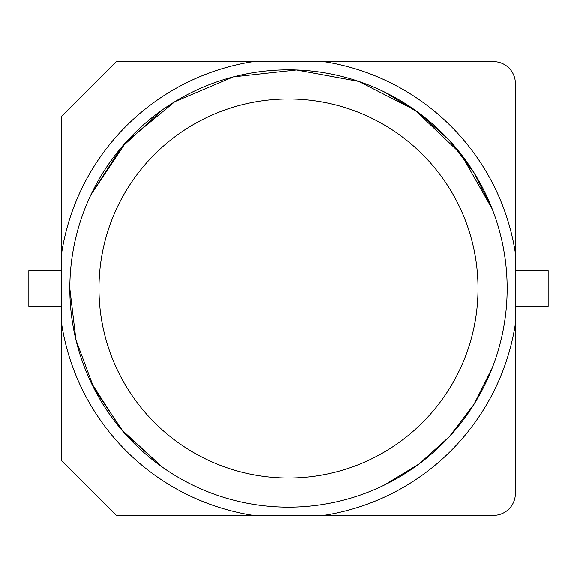 <?xml version="1.0" encoding="UTF-8"?>
<svg xmlns="http://www.w3.org/2000/svg" width="577" height="577" viewBox="0 0 577 577"><rect width="100%" height="100%" fill="white"/><g stroke="black" fill="none" stroke-linecap="round" stroke-linejoin="round"><path stroke-width="0.87" d="M90.921 194.846L121.213 147.698L162.599 109.731L121.213 147.698L90.921 194.846L126.046 142.151L174.925 101.66L233.375 76.907L296.434 69.99L358.771 81.451L415.166 110.272L460.922 154.037L492.21 209.062L473.948 172.66L449.252 140.283L418.967 113.034L384.152 91.88L418.967 113.034L449.252 140.283L473.948 172.66L492.21 209.062M492.21 367.938L473.948 404.34L449.252 436.717L418.967 463.966L384.152 485.12L418.967 463.966L449.252 436.717L473.948 404.34L492.21 367.938L473.948 404.34L449.252 436.717L418.967 463.966L384.152 485.12M162.599 467.269L123.644 432.137L94.217 388.819L75.984 339.947L69.846 288.5A218.654 218.654 0 0 1 354.098 79.922A218.654 218.654 0 0 1 354.098 497.078A218.654 218.654 0 0 1 69.846 288.5A218.654 218.654 0 0 1 354.098 79.922A218.654 218.654 0 0 1 354.098 497.078A218.654 218.654 0 0 1 69.846 288.5L75.984 339.947L94.217 388.819L123.644 432.137L162.599 467.269L121.213 429.302L90.921 382.154M61.645 253.18L61.645 460.691L116.309 515.355L493.486 515.355A21.868 21.868 0 0 0 515.355 493.486L515.355 253.18A229.588 229.588 0 0 0 323.82 61.645L116.309 61.645L61.645 116.309L61.645 253.18A229.588 229.588 0 0 1 253.18 61.645M253.18 515.355A229.588 229.588 0 0 1 61.645 323.82M515.355 253.18L515.355 83.514A21.868 21.868 0 0 0 493.486 61.645L323.82 61.645M323.82 515.355A229.588 229.588 0 0 0 515.355 323.82M61.645 270.736L28.85 270.736L28.85 306.264L61.645 306.264M515.355 306.264L548.15 306.264L548.15 270.736L515.355 270.736M98.999 288.5A189.501 189.501 0 0 1 354.098 110.719A189.501 189.501 0 0 1 354.098 466.281A189.501 189.501 0 0 1 98.999 288.5"/></g></svg>
